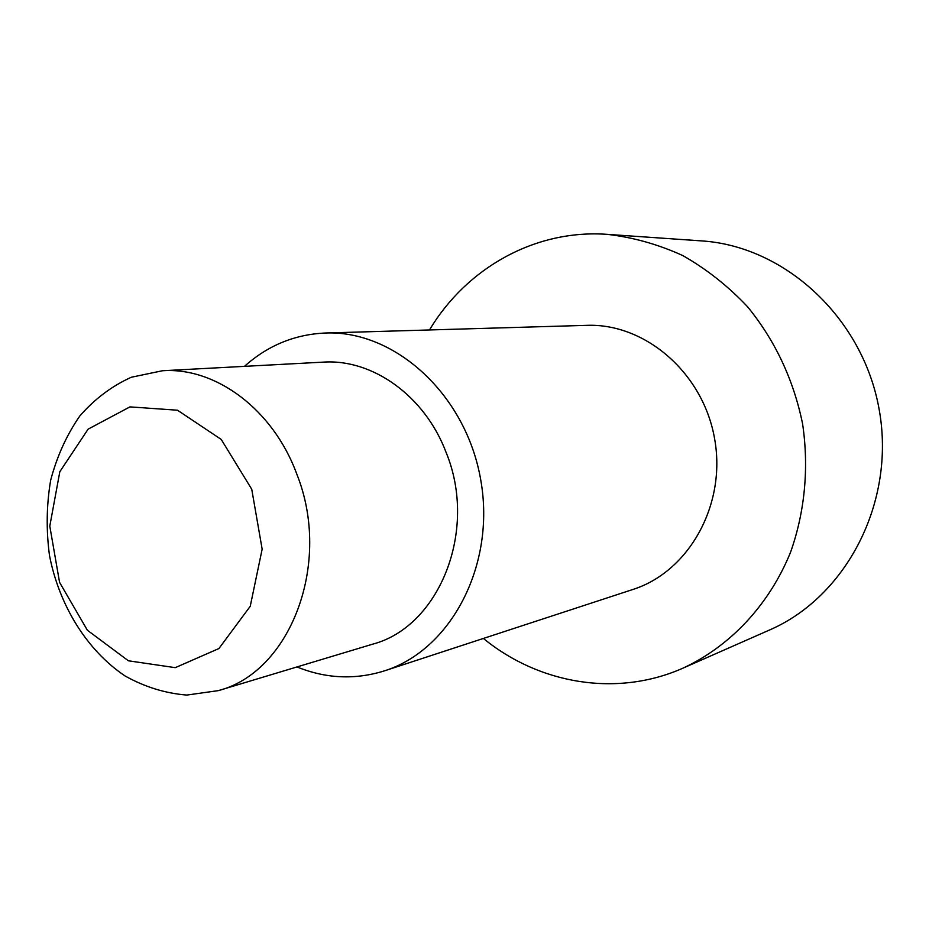 <?xml version="1.0" encoding="UTF-8"?>
<svg xmlns="http://www.w3.org/2000/svg" width="929" height="929" viewBox="0 0 929 929"><rect width="100%" height="100%" fill="white"/><g stroke="black" fill="none" stroke-linecap="round" stroke-linejoin="round"><path stroke-width="1.39" d="M296.746 473.953C273.08 409.422 215.714 366.955 162.424 370.752L131.337 377.232C111.782 386.081 94.584 399.029 79.743 416.076C66.633 435.051 56.936 456.441 50.654 480.247C46.508 504.865 46.102 529.878 49.458 555.298C59.189 605.603 87.036 650.521 125.148 676.01C144.889 687.019 165.467 693.371 186.857 695.066L218.303 690.63C290.51 672.178 332.477 563.032 296.746 473.953M251.736 489.223L262.152 549.155L250.238 606.289L218.919 648.535L175.267 667.661L128.399 660.798L87.384 630.245L59.572 582.378L49.794 526.139L59.816 471.711L88.127 429.14L129.932 406.89L177.485 410.212L221.23 439.44L251.736 489.223M162.424 370.752L323.211 362.136C372.541 358.699 424.89 395.928 446.141 452.504C478.249 530.529 439.243 626.912 372.483 644.215L218.303 690.63M607.38 234.363L701.29 240.878C784.808 245.976 863.436 317.997 879.31 410.339C895.684 502.589 846.133 597.01 769.282 630.117L683.14 668.079C730.055 646.305 768.991 605.174 790.474 552.465C804.862 512.042 809.101 467.647 802.575 423.74C793.482 379.566 775.146 340.56 747.555 306.744C728.081 286.097 706.493 269.05 682.792 255.58C658.301 244.397 633.16 237.325 607.38 234.363C535.023 229.057 466.346 268.26 429.5 329.958M483.394 638.444C538.971 683.999 616.868 697.598 683.14 668.079M325.51 333.012L586.722 325.347C645.33 323.06 703.427 373.144 714.668 439.092C726.455 504.958 688.772 571.776 632.858 589.485L384.525 670.831C451.041 649.928 495.935 564.995 480.746 479.956C466.207 394.813 395.173 330.132 325.51 333.012C294.783 334.347 267.773 345.46 244.478 366.351M296.99 666.941C325.986 678.704 355.157 679.993 384.525 670.831"/></g></svg>
